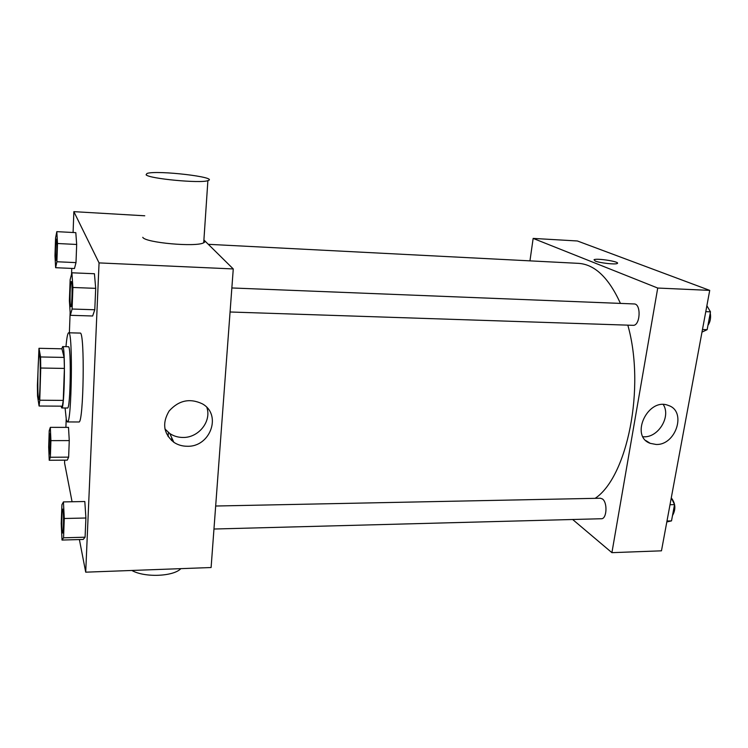 <?xml version="1.0" encoding="UTF-8"?>
<svg xmlns="http://www.w3.org/2000/svg" width="748" height="748" viewBox="0 0 748 748"><rect width="100%" height="100%" fill="white"/><g stroke="black" fill="none" stroke-linecap="round" stroke-linejoin="round"><path stroke-width="1.12" d="M38.391 398.385C37.194 392.036 38.055 353.495 39.382 354.496C40.944 353.262 40.261 400.676 38.728 399.395L38.391 398.385M39.766 400.208L40.747 368.025L40.57 356.964L38.98 348.297L37.4 385.463L37.55 396.206L39.083 406.014L39.766 400.208L63.253 400.404L64.403 368.418L40.747 368.025M63.253 400.404L62.365 406.173L39.083 406.014M64.403 368.418L64.113 357.422L61.944 348.802L38.98 348.297M61.046 406.164L61.766 407.969C64.59 409.811 65.525 344.837 62.654 346.595L61.794 348.792M62.654 346.595L68.395 346.726C71.443 344.978 70.508 409.848 67.507 408.006L61.766 407.969M64.113 357.422L40.57 356.964M65.964 346.67C66.768 337.675 67.666 333.047 68.657 332.785C73.098 330.027 71.724 424.827 67.376 421.947L66.329 419.693L65.076 407.987M68.657 332.785L80.092 333.084C85.048 330.354 83.673 424.855 78.811 421.975L67.376 421.947M55.633 267.709L74.463 268.523L75.997 262.613L76.679 244.465L75.81 232.647L56.82 231.646L55.567 237.995L54.978 255.816L55.633 267.709L56.895 261.753L57.503 243.511L56.82 231.646M70.331 315.31L92.64 315.993L94.781 309.766L95.697 288.354L94.426 273.74L71.902 272.796L70.153 279.64L69.386 300.612L70.331 315.31L72.098 309.027L72.902 287.475L71.902 272.796M79.391 539.56L85.711 572.173L99.054 262.903L73.856 211.656L73.089 232.506M71.761 268.41L71.546 274.198M70.144 312.318L69.386 332.804M66.198 419.076L65.899 427.379M64.683 460.16L64.58 463.04L72.07 501.749M49.237 460.272L67.273 460.142L68.638 457.14L69.265 440.591L68.507 427.379L50.331 427.36L49.218 430.764L48.685 447.042L49.237 460.272L50.359 457.262L50.92 440.628L50.331 427.36M62.019 540.056L83.215 539.448L85.085 537.204L85.908 518.009L84.814 501.515L63.43 501.908L61.916 504.722L61.224 523.563L62.019 540.056L63.552 537.803L64.281 518.495L63.43 501.908M144.757 215.789L73.856 211.656M168.365 432.466L168.113 436.598M85.711 572.173L211.104 567.526L233.264 268.943L203.905 239.968M171.516 440.479L171.76 437.786M233.264 268.943L99.054 262.903M187.187 446.257C182.241 446.238 177.79 444.92 173.826 442.283C163.485 433.597 161.923 423.172 169.123 411.007C178.716 400.358 189.758 397.945 202.231 403.78C222.156 414.514 210.375 447.239 187.187 446.257M203.895 240.127C205.279 241.108 205.223 241.978 203.718 242.745C196.724 247.326 145.149 242.773 142.765 237.322M131.863 570.462C144.504 577.774 173.527 576.586 180.838 568.648M146.084 174.78L147.001 173.452C156.818 169.918 219.875 177.323 207.888 180.623C200.903 183.606 148.581 178.679 146.084 174.78M206.869 407.492C211.731 421.423 198.519 437.907 182.905 437.458C178.061 437.43 173.686 436.121 169.796 433.531L164.897 428.913M208.318 244.316L578.428 263.352C594.735 264.371 608.741 277.723 620.447 303.408M627.824 325.156C645.599 387.642 627.301 476.981 595.165 498.336M213.956 529.023L601.364 518.738C606.824 519.149 607.741 502.497 602.439 498.972L600.42 498.233L215.667 506.022M231.852 287.961L634.117 303.95C641.466 303.688 640.297 326.137 633.014 325.324L230.066 311.991M572.669 519.505L611.911 552.66L657.726 288.045L533.156 238.406L529.949 260.865M611.911 552.66L661.466 550.827L709.721 290.383L577.4 240.978L533.156 238.406M709.721 290.383L657.726 288.045M656.108 444.462L650.264 443.358C629.442 436.159 648.133 396.898 668.46 405.491C686.935 411.25 675.912 445.434 656.108 444.462M595.202 261.033L594.043 259.715C596.708 257.929 620.943 261.847 617.231 263.483C615.501 264.745 599.774 262.997 595.202 261.033M594.043 259.715L594.043 259.715C596.39 258.079 618.344 261.333 617.493 263.203M663.27 404.565C671.152 416.43 658.492 437.468 643.953 436.804L643.009 436.776M666.814 521.936L671.508 520.889L674.537 504.62L671.274 497.859C675.584 503.432 675.986 509.332 672.508 515.54M671.508 520.889L666.982 521.019M674.537 504.62L670.002 504.722M701.989 332.103L707.15 329.672L710.478 311.841L706.879 305.726M707.15 329.672L702.466 329.522M710.478 311.841L705.775 311.654M710.254 313.038C711.077 317.797 710.31 321.892 707.963 325.324M62.748 509.126L62.804 509.126C63.935 508.453 63.795 533.633 62.664 533.044L62.271 532.052C61.439 527.602 61.832 508.584 62.748 509.126C63.879 508.453 63.739 533.633 62.617 533.044M83.215 539.448L85.085 537.204L63.552 537.803M85.085 537.204L85.908 518.009L64.281 518.495M85.908 518.009L84.814 501.515M71.378 281.585L71.378 281.585C72.65 280.977 72.126 307.437 70.873 306.717L70.611 306.39C69.555 303.763 70.2 280.939 71.322 281.575C72.603 280.977 72.07 307.428 70.826 306.717L70.873 306.717M92.64 315.993L94.781 309.766L72.098 309.027M94.781 309.766L95.697 288.354L72.902 287.475M95.697 288.354L94.426 273.74M49.882 433.821L49.901 433.812C50.724 433.279 50.49 454.475 49.677 453.961L49.433 453.363C48.807 450.137 49.181 433.326 49.864 433.812C50.677 433.279 50.443 454.475 49.639 453.961L49.677 453.961M67.273 460.142L68.638 457.14L50.359 457.262M68.638 457.14L69.265 440.591L50.92 440.628M69.265 440.591L68.507 427.379M56.455 239.154L56.455 239.154C57.353 238.659 56.876 260.93 56.007 260.332L55.838 260.136C55.072 258.331 55.614 238.612 56.409 239.154C57.316 238.659 56.839 260.93 55.96 260.323L56.007 260.332M74.463 268.523L75.997 262.613L56.895 261.753M75.997 262.613L76.679 244.465L57.503 243.511M76.679 244.465L75.81 232.647M203.718 242.745L207.888 180.623M169.796 433.531L173.826 442.283M645.991 440.656L650.264 443.358"/></g></svg>
